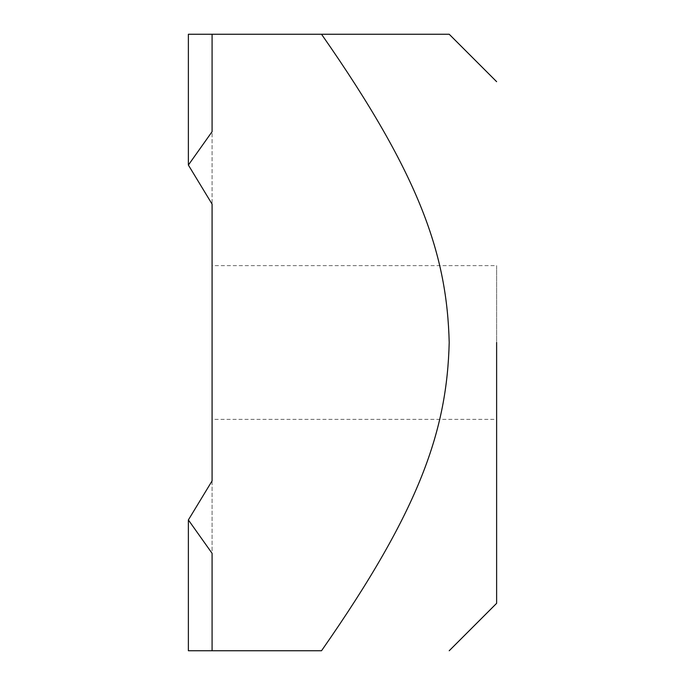 <?xml version="1.0" encoding="UTF-8"?>
<svg xmlns="http://www.w3.org/2000/svg" width="685" height="685" viewBox="0 0 685 685"><rect width="100%" height="100%" fill="white"/><g stroke="black" fill="none" stroke-linecap="round" stroke-linejoin="round"><path stroke-width="0.51" stroke-dasharray="3.42 2.57" d="M496.625 265.626L496.625 419.374L496.625 265.626L496.625 419.374L496.625 265.626L212.085 265.626L212.085 419.374L212.085 265.626M188.375 519.941L212.085 553.334L212.085 650.75L212.085 553.334L212.085 650.75L188.375 650.75L188.375 519.941L212.085 480.887L212.085 650.75L212.085 480.887M212.085 34.25L212.085 131.666L212.085 34.25L188.375 34.25L212.085 34.25L212.085 204.113L212.085 34.25L212.085 131.666L188.375 165.059L188.375 34.25L321.522 34.25C421.147 176.901 446.988 255.779 449.206 342.5C446.988 429.221 421.147 508.099 321.522 650.75L212.085 650.75M188.375 165.059L212.085 204.113L212.085 419.374L496.625 419.374M321.522 34.25L449.206 34.25L321.522 34.25M496.625 342.5L496.625 603.331L496.625 342.5"/><path stroke-width="1.03" d="M212.085 553.334L188.375 519.941L188.375 650.75L212.085 650.75L212.085 553.334M212.085 34.25L188.375 34.25L188.375 165.059L212.085 131.666L212.085 34.25L449.206 34.25L321.522 34.25C421.147 176.901 446.988 255.779 449.206 342.5C446.988 429.221 421.147 508.099 321.522 650.75L212.085 650.75M188.375 519.941L212.085 480.887L212.085 204.113L188.375 165.059M212.085 419.374L212.085 480.887M496.625 342.5L496.625 603.331L496.625 342.5M449.206 34.25L496.625 81.669M449.206 650.75L496.625 603.331"/></g></svg>
